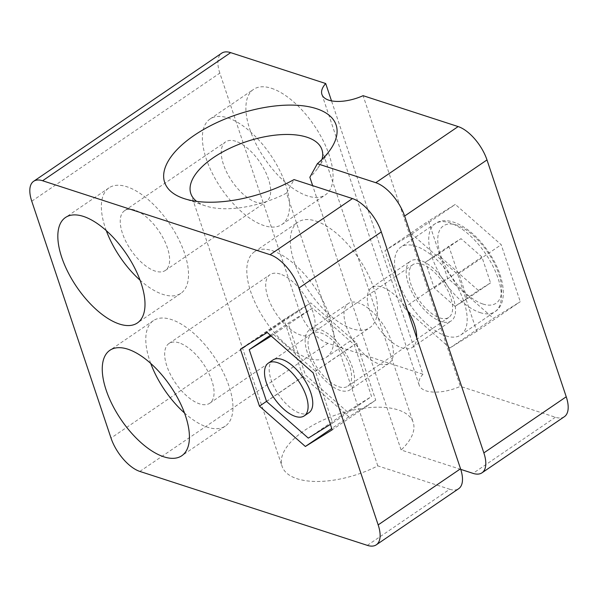 <?xml version="1.0" encoding="UTF-8"?>
<svg xmlns="http://www.w3.org/2000/svg" width="598" height="598" viewBox="0 0 598 598"><rect width="100%" height="100%" fill="white"/><g stroke="black" fill="none" stroke-linecap="round" stroke-linejoin="round"><path stroke-width="0.45" stroke-dasharray="2.99 2.24" d="M375.731 400.159L348.888 416.828L302.984 376.516L283.923 319.541L310.758 302.872L356.662 343.185L375.731 400.159L332.211 429.805M312.492 308.052L288.094 323.204L305.429 374.998L347.154 411.648L371.552 396.496L354.225 344.695L312.492 308.052L271.23 336.024M439.859 317.942A31.911 14.913 -124.3 0 0 448.814 317.396A31.911 14.913 -124.3 0 0 443.178 282.63A31.911 14.913 -124.3 0 0 412.889 264.652A31.911 14.913 -124.3 0 0 414.16 292.033A31.911 14.913 -124.3 0 0 439.859 317.942M338.827 386.764A31.911 14.913 -124.3 0 0 347.789 386.218A31.911 14.913 -124.3 0 0 342.153 351.452A31.911 14.913 -124.3 0 0 311.857 333.475A31.911 14.913 -124.3 0 0 313.128 360.863A31.911 14.913 -124.3 0 0 338.827 386.764M476.755 331.337L449.913 347.999L404.016 307.693L384.948 250.712L411.79 234.05L457.687 274.355L476.755 331.337L520.275 301.684L493.432 318.353L447.528 278.04L428.467 221.066L455.31 204.404L501.206 244.709L520.275 301.684M445.861 335.882A53.185 24.854 -124.3 0 0 460.796 334.977A53.185 24.854 -124.3 0 0 451.393 277.031A53.185 24.854 -124.3 0 0 400.907 247.071A53.185 24.854 -124.3 0 0 403.03 292.706A53.185 24.854 -124.3 0 0 445.861 335.882M564.363 416.701A31.911 14.913 55.7 0 1 555.4 417.247L460.363 386.353L363.106 95.68M407.559 310.422A36.164 16.901 -124.3 0 0 381.786 286.995A36.164 16.901 -124.3 0 0 371.635 287.608A36.164 16.901 -124.3 0 0 369.512 310.19A36.164 16.901 -124.3 0 0 389.836 340.471A36.164 16.901 -124.3 0 0 412.358 347.386A36.164 16.901 -124.3 0 0 416.671 337.646M420.648 260.519A36.164 16.901 -124.3 0 0 410.49 261.139A36.164 16.901 -124.3 0 0 416.881 300.54A36.164 16.901 -124.3 0 0 451.213 320.909A36.164 16.901 -124.3 0 0 449.771 289.881A36.164 16.901 -124.3 0 0 420.648 260.519M280.185 274.034A36.164 16.901 -124.3 0 0 270.027 274.654A36.164 16.901 -124.3 0 0 276.418 314.055A36.164 16.901 -124.3 0 0 310.751 334.424A36.164 16.901 -124.3 0 0 309.308 303.395A36.164 16.901 -124.3 0 0 280.185 274.034M179.153 342.863A36.164 16.901 -124.3 0 0 169.002 343.476A36.164 16.901 -124.3 0 0 175.393 382.877A36.164 16.901 -124.3 0 0 209.726 403.254A36.164 16.901 -124.3 0 0 208.283 372.218A36.164 16.901 -124.3 0 0 179.153 342.863M235.754 141.263A36.164 16.901 -124.3 0 0 225.603 141.876A36.164 16.901 -124.3 0 0 231.994 181.276A36.164 16.901 -124.3 0 0 266.327 201.653A36.164 16.901 -124.3 0 0 264.884 170.617A36.164 16.901 -124.3 0 0 235.754 141.263M134.729 210.085A36.164 16.901 -124.3 0 0 124.578 210.698A36.164 16.901 -124.3 0 0 130.969 250.106A36.164 16.901 -124.3 0 0 165.295 270.475A36.164 16.901 -124.3 0 0 163.852 239.439A36.164 16.901 -124.3 0 0 134.729 210.085M315.894 221.066A63.822 29.825 55.7 0 1 367.299 272.867A63.822 29.825 55.7 0 1 369.841 327.637A63.822 29.825 55.7 0 1 309.256 291.682A63.822 29.825 55.7 0 1 297.976 222.15A63.822 29.825 55.7 0 1 315.894 221.066M271.47 88.287A63.822 29.825 55.7 0 1 322.868 140.089A63.822 29.825 55.7 0 1 325.409 194.858A63.822 29.825 55.7 0 1 264.832 158.911A63.822 29.825 55.7 0 1 253.552 89.371A63.822 29.825 55.7 0 1 271.47 88.287M139.857 471.426L327.921 343.304L422.958 374.199L331.501 100.868M327.921 343.304A31.911 14.913 55.7 0 1 299.075 309.943L111.011 438.065M31.761 201.22L219.832 73.106L299.075 309.943M219.832 73.106A31.911 14.913 55.7 0 1 221.701 53.177M422.958 374.199A31.911 14.584 -18.5 0 0 419.176 385.105A31.911 14.584 -18.5 0 0 460.363 386.353M460.737 469.37L401.109 449.988L312.657 185.642M367.336 545.361L449.711 489.246L377.794 465.872A69.136 31.604 161.5 0 1 282.062 466.276A69.136 31.604 161.5 0 1 337.601 414.369A69.136 31.604 161.5 0 1 413.196 422.397A69.136 31.604 161.5 0 1 401.109 449.988M377.794 465.872L286.539 193.139L294.044 179.587M286.539 193.139A69.136 31.604 161.5 0 1 205.286 205.824A69.136 31.604 161.5 0 1 196.645 201.376M321.993 159.434A69.136 31.604 161.5 0 1 317.77 168.188A69.136 31.604 161.5 0 1 309.854 177.262M227.95 117.933A63.822 29.825 55.7 0 1 279.348 169.742A63.822 29.825 55.7 0 1 281.89 224.504A63.822 29.825 55.7 0 1 221.312 188.557A63.822 29.825 55.7 0 1 210.033 119.024A63.822 29.825 55.7 0 1 227.95 117.933M272.374 250.712A63.822 29.825 55.7 0 1 323.78 302.513A63.822 29.825 55.7 0 1 326.321 357.283A63.822 29.825 55.7 0 1 265.736 321.328A63.822 29.825 55.7 0 1 254.456 251.795A63.822 29.825 55.7 0 1 272.374 250.712M449.913 347.999L493.432 318.353M457.687 274.355L501.206 244.709M411.79 234.05L455.31 204.404M384.948 250.712L428.467 221.066M404.016 307.693L447.528 278.04M346.197 326.067A36.164 16.901 -124.3 0 0 366.522 356.356A36.164 16.901 -124.3 0 0 389.044 363.263A36.164 16.901 -124.3 0 0 382.653 323.862A36.164 16.901 -124.3 0 0 348.32 303.492A36.164 16.901 -124.3 0 0 346.197 326.067M307.342 352.543A36.164 16.901 55.7 0 1 309.465 329.961A36.164 16.901 55.7 0 1 343.79 350.331A36.164 16.901 55.7 0 1 350.189 389.739A36.164 16.901 55.7 0 1 340.03 390.352A36.164 16.901 55.7 0 1 307.342 352.543M106.294 230.634A63.822 29.825 55.7 0 1 109.008 187.847A63.822 29.825 55.7 0 1 126.926 186.763A63.822 29.825 55.7 0 1 178.324 238.565A63.822 29.825 55.7 0 1 180.865 293.334A63.822 29.825 55.7 0 1 140.059 280.193M150.718 363.405A63.822 29.825 55.7 0 1 153.432 320.618A63.822 29.825 55.7 0 1 171.349 319.534A63.822 29.825 55.7 0 1 222.748 371.343A63.822 29.825 55.7 0 1 225.289 426.105A63.822 29.825 55.7 0 1 184.483 412.971M348.888 416.828L331.77 428.489M356.662 343.185L313.143 372.831M310.758 302.872L267.239 332.518M283.923 319.541L240.403 349.187M302.984 376.516L266.529 401.355M449.711 489.246A31.911 14.913 -124.3 0 0 458.673 488.701M478.37 290.449L457.507 272.127L448.844 246.234L461.043 238.654L481.906 256.976L490.569 282.876L478.37 290.449L455.056 306.333L434.193 288.012L425.529 262.111L437.729 254.539L458.591 272.86L467.262 298.761L455.056 306.333M330.395 424.393L332.697 422.965L315.37 371.171L273.637 334.521M273.002 359.951A31.911 14.913 -124.3 0 0 274.273 387.332A31.911 14.913 -124.3 0 0 299.972 413.233A31.911 14.913 -124.3 0 0 308.934 412.695M315.37 371.171L354.225 344.695M270.378 335.276L288.094 323.204M266.566 401.475L305.429 374.998M308.299 438.117L347.154 411.648M332.697 422.965L371.552 396.496M467.262 298.761L490.569 282.876M458.591 272.86L481.906 256.976M437.729 254.539L461.043 238.654M425.529 262.111L448.844 246.234M434.193 288.012L457.507 272.127M555.4 417.247L473.025 473.362M482.915 304.023A46.801 21.872 -124.3 0 0 488.304 253.006A46.801 21.872 -124.3 0 0 437.908 236.629A46.801 21.872 -124.3 0 0 482.915 304.023M480.052 312.59A53.185 24.854 -124.3 0 0 494.987 311.685A53.185 24.854 -124.3 0 0 485.583 253.739A53.185 24.854 -124.3 0 0 435.105 223.779A53.185 24.854 -124.3 0 0 437.22 269.414A53.185 24.854 -124.3 0 0 480.052 312.59M412.889 264.652L311.857 333.475M448.814 317.396L347.789 386.218M412.358 347.386L451.213 320.909M371.635 287.608L410.49 261.139M209.726 403.254L310.751 334.424M169.002 343.476L270.027 274.654M165.295 270.475L266.327 201.653M124.578 210.698L225.603 141.876M317.77 168.188L330.657 149.194M205.286 205.824L183.564 198.416M190.814 193.543L282.062 466.276M321.941 149.672L413.196 422.397M281.89 224.504L325.409 194.858M210.033 119.024L253.552 89.371M326.321 357.283L369.841 327.637M254.456 251.795L297.976 222.15M348.32 303.492L309.465 329.961M389.044 363.263L350.189 389.739M109.008 187.847L65.488 217.493M180.865 293.334L137.346 322.98M153.432 320.618L109.912 350.271M225.289 426.105L181.777 455.751M419.176 385.105L321.918 94.432M460.796 334.977L494.987 311.685C508.375 303.478 505.078 276.156 488.85 252.498C472.816 227.988 447.872 214.091 435.105 223.779L400.907 247.071"/><path stroke-width="0.9" d="M460.737 469.37L473.025 473.362A31.911 14.913 -124.3 0 0 481.988 472.816A31.911 14.913 -124.3 0 0 483.857 452.895L404.614 216.05A31.911 14.913 -124.3 0 0 375.768 182.689L458.143 126.574L363.106 95.68A31.911 14.584 -18.5 0 1 321.918 94.432A31.911 14.584 -18.5 0 1 325.701 83.526L230.664 52.639L42.6 180.753L270.079 254.696A31.911 14.913 55.7 0 1 298.925 288.057L378.168 524.895A31.911 14.913 55.7 0 1 376.299 544.823A31.911 14.913 55.7 0 1 367.336 545.361L139.857 471.426A31.911 14.913 55.7 0 1 111.011 438.065L31.761 201.22A31.911 14.913 55.7 0 1 33.638 181.299A31.911 14.913 55.7 0 1 42.6 180.753M458.143 126.574A31.911 14.913 55.7 0 1 486.989 159.935L566.239 396.78A31.911 14.913 55.7 0 1 564.363 416.701L481.988 472.816M416.671 337.646A36.164 16.901 -124.3 0 0 407.559 310.422M331.501 100.868L325.701 83.526M33.638 181.299L221.701 53.177A31.911 14.913 55.7 0 1 230.664 52.639M376.299 544.823L458.673 488.701A31.911 14.913 -124.3 0 0 460.542 468.78L381.3 231.934A31.911 14.913 -124.3 0 0 352.454 198.573L294.044 179.587A90.41 41.329 161.5 0 1 183.564 198.416A90.41 41.329 161.5 0 1 184.909 142.339A90.41 41.329 161.5 0 1 295.838 105.218A90.41 41.329 161.5 0 1 330.657 149.194A90.41 41.329 161.5 0 1 317.359 163.703L375.768 182.689M312.657 185.642L309.854 177.262L317.359 163.703M196.645 201.376A69.136 31.604 161.5 0 1 190.814 193.543A69.136 31.604 161.5 0 1 246.346 141.636A69.136 31.604 161.5 0 1 321.941 149.672A69.136 31.604 161.5 0 1 321.993 159.434M305.369 446.474L259.465 406.162L240.403 349.187L267.239 332.518L313.143 372.831L332.211 429.805L305.369 446.474L331.77 428.489M127.83 349.18A63.822 29.825 55.7 0 1 179.228 400.989A63.822 29.825 55.7 0 1 181.777 455.751A63.822 29.825 55.7 0 1 121.192 419.803A63.822 29.825 55.7 0 1 109.912 350.271A63.822 29.825 55.7 0 1 127.83 349.18M83.406 216.409A63.822 29.825 55.7 0 1 134.804 268.21A63.822 29.825 55.7 0 1 137.346 322.98A63.822 29.825 55.7 0 1 76.768 287.025A63.822 29.825 55.7 0 1 65.488 217.493A63.822 29.825 55.7 0 1 83.406 216.409M140.059 280.193A63.822 29.825 55.7 0 1 106.294 230.634M184.483 412.971A63.822 29.825 55.7 0 1 150.718 363.405M266.529 401.355L259.465 406.162M271.23 336.024L249.239 349.673L266.566 401.475L308.299 438.117L330.395 424.393M304.27 415.872L308.934 412.695A31.911 14.913 -124.3 0 0 303.291 377.921A31.911 14.913 -124.3 0 0 273.002 359.951L268.338 363.128A31.911 14.913 -124.3 0 0 269.608 390.509A31.911 14.913 -124.3 0 0 295.307 416.41A31.911 14.913 -124.3 0 0 304.27 415.872A31.911 14.913 -124.3 0 0 298.634 381.098A31.911 14.913 -124.3 0 0 268.338 363.128M249.239 349.673L270.378 335.276M483.857 452.895L566.239 396.78M486.989 159.935L404.614 216.05M352.454 198.573L270.079 254.696M298.925 288.057L381.3 231.934M460.542 468.78L378.168 524.895"/></g></svg>
